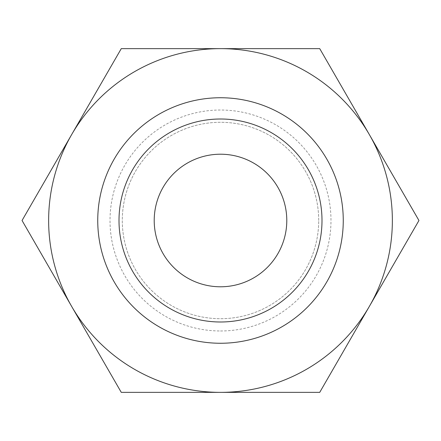 <?xml version="1.0" encoding="UTF-8"?>
<svg xmlns="http://www.w3.org/2000/svg" width="441" height="441" viewBox="0 0 441 441"><rect width="100%" height="100%" fill="white"/><g stroke="black" fill="none" stroke-linecap="round" stroke-linejoin="round"><path stroke-width="0.33" stroke-dasharray="2.21 1.65" d="M343.258 220.5A122.758 122.758 0 0 0 220.5 97.742A122.758 122.758 0 0 0 97.742 220.5A122.758 122.758 0 0 1 220.5 97.742A122.758 122.758 0 0 1 343.258 220.5A122.758 122.758 0 0 0 220.5 97.742A122.758 122.758 0 0 0 97.742 220.5A122.758 122.758 0 0 0 220.5 343.258A122.758 122.758 0 0 0 343.258 220.5A122.758 122.758 0 0 0 220.5 97.742A122.758 122.758 0 0 0 97.742 220.5A122.758 122.758 0 0 0 220.5 343.258A122.758 122.758 0 0 0 343.258 220.5A122.758 122.758 0 0 1 220.5 343.258A122.758 122.758 0 0 1 97.742 220.5A122.758 122.758 0 0 0 220.5 343.258A122.758 122.758 0 0 0 343.258 220.5A122.758 122.758 0 0 0 220.5 97.742A122.758 122.758 0 0 0 97.742 220.5M318.705 220.5A98.205 98.205 0 0 0 220.5 122.295A98.205 98.205 0 0 0 122.295 220.5A98.205 98.205 0 0 0 220.5 318.705A98.205 98.205 0 0 0 318.705 220.5A98.205 98.205 0 0 0 220.5 122.295A98.205 98.205 0 0 0 122.295 220.5A98.205 98.205 0 0 0 220.5 318.705A98.205 98.205 0 0 0 318.705 220.5M392.363 220.5A171.863 171.863 0 0 0 369.338 134.571L418.95 220.5L369.338 306.429A171.863 171.863 0 0 0 392.363 220.5M22.05 220.5L71.663 134.571A171.863 171.863 0 0 0 220.5 392.363A171.863 171.863 0 0 0 369.338 306.429L319.725 392.363L121.275 392.363L22.05 220.5M321.996 220.5A101.496 101.496 0 0 1 220.5 321.996A101.496 101.496 0 0 1 119.004 220.5A101.496 101.496 0 0 1 220.5 119.004A101.496 101.496 0 0 1 321.996 220.5M286.788 220.5A66.288 66.288 0 0 0 220.5 154.212A66.288 66.288 0 0 0 154.212 220.5A66.288 66.288 0 0 0 220.5 286.788A66.288 66.288 0 0 0 286.788 220.5M220.5 48.637A171.863 171.863 0 0 0 71.663 134.571L121.275 48.637L319.725 48.637L369.338 134.571A171.863 171.863 0 0 0 220.5 48.637M220.5 330.982A110.482 110.482 0 0 0 330.982 220.5A110.482 110.482 0 0 0 220.5 110.018A110.482 110.482 0 0 0 110.018 220.5A110.482 110.482 0 0 0 220.5 330.982"/><path stroke-width="0.66" d="M418.95 220.5L319.725 48.637L220.5 48.637A171.863 171.863 0 0 0 71.663 306.429A171.863 171.863 0 0 0 220.5 392.363L319.725 392.363L369.338 306.429A171.863 171.863 0 0 0 220.5 48.637L121.275 48.637L22.05 220.5L121.275 392.363L220.5 392.363A171.863 171.863 0 0 0 369.338 306.429L418.95 220.5M321.996 220.5A101.496 101.496 0 0 1 220.5 321.996A101.496 101.496 0 0 1 119.004 220.5A101.496 101.496 0 0 1 220.5 119.004A101.496 101.496 0 0 1 321.996 220.5M343.258 220.5A122.758 122.758 0 0 1 220.5 343.258A122.758 122.758 0 0 1 97.742 220.5A122.758 122.758 0 0 1 220.5 97.742A122.758 122.758 0 0 1 343.258 220.5M154.212 220.5A66.288 66.288 0 0 1 220.5 154.212A66.288 66.288 0 0 1 286.788 220.5A66.288 66.288 0 0 1 220.5 286.788A66.288 66.288 0 0 1 154.212 220.5"/></g></svg>
